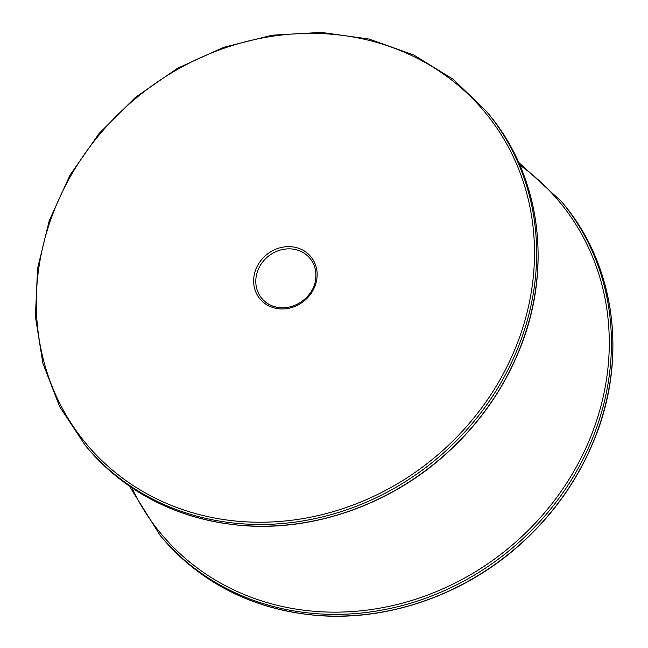 <?xml version="1.0" encoding="UTF-8"?>
<svg xmlns="http://www.w3.org/2000/svg" width="648" height="648" viewBox="0 0 648 648"><rect width="100%" height="100%" fill="white"/><g stroke="black" fill="none" stroke-linecap="round" stroke-linejoin="round"><path stroke-width="0.97" d="M280.268 307.8A31.323 28.22 140.2 0 1 261.8 298.404A31.323 28.22 140.2 0 1 260.342 265.388A31.323 28.22 140.2 0 1 291.495 248.954A31.323 28.22 140.2 0 1 309.963 258.35C315.155 264.838 316.929 272.46 315.276 281.208C313.502 294.087 298.428 309.064 280.106 307.703C272.557 306.958 266.45 303.855 261.8 298.404M279.474 308.853A33.064 29.792 -39.8 0 0 316.605 280.454A33.064 29.792 -39.8 0 0 291.325 246.742A33.064 29.792 -39.8 0 0 254.186 275.141A33.064 29.792 -39.8 0 0 279.474 308.853M238.934 521.34A259.273 233.62 140.2 0 1 40.662 256.956A259.273 233.62 140.2 0 1 331.857 34.247A259.273 233.62 140.2 0 1 530.129 298.639A259.273 233.62 140.2 0 1 238.934 521.34M239.112 523.56A261.006 235.192 -39.8 0 0 498.668 386.597A261.006 235.192 -39.8 0 0 486.551 111.464L453.317 79.364L413.651 54.918L369.085 39.058L321.319 32.4L272.201 35.195L223.609 47.328L177.414 68.34L135.383 97.411L99.136 133.439L70.057 175.033L49.264 220.604L37.568 268.402L35.405 316.58L42.881 363.301L59.697 406.758L85.212 445.289A261.006 235.192 -39.8 0 0 239.112 523.56M86.662 447.023C126.068 493.088 177.422 519.218 240.724 525.398C311.016 531.749 386.654 506.104 442.633 456.986C476.969 426.911 502.548 391.254 519.388 350.017C553.003 268.653 540.651 175.284 487.993 113.206A261.006 235.192 140.2 0 1 500.11 388.338A261.006 235.192 140.2 0 1 240.554 525.301A261.006 235.192 140.2 0 1 86.662 447.023L85.212 445.289M519.826 165.062A259.273 233.62 140.2 0 1 585.395 449.088A259.273 233.62 140.2 0 1 313.729 611.267A259.273 233.62 140.2 0 1 131.852 487.766M129.381 486.089L160.007 535.207A261.006 235.192 -39.8 0 0 313.899 613.478A261.006 235.192 -39.8 0 0 573.456 476.523A261.006 235.192 -39.8 0 0 561.338 201.39L518.619 162.332M315.349 615.219A261.006 235.192 140.2 0 1 161.449 536.949C200.864 583.014 252.218 609.136 315.511 615.317C385.803 621.667 461.441 596.03 517.428 546.904C551.764 516.829 577.344 481.172 594.184 439.935C627.799 358.579 615.446 265.202 562.788 203.132A261.006 235.192 140.2 0 1 574.906 478.265A261.006 235.192 140.2 0 1 315.349 615.219M487.993 113.206L486.551 111.464M160.007 535.207L161.449 536.949M561.338 201.39L562.788 203.132"/></g></svg>
